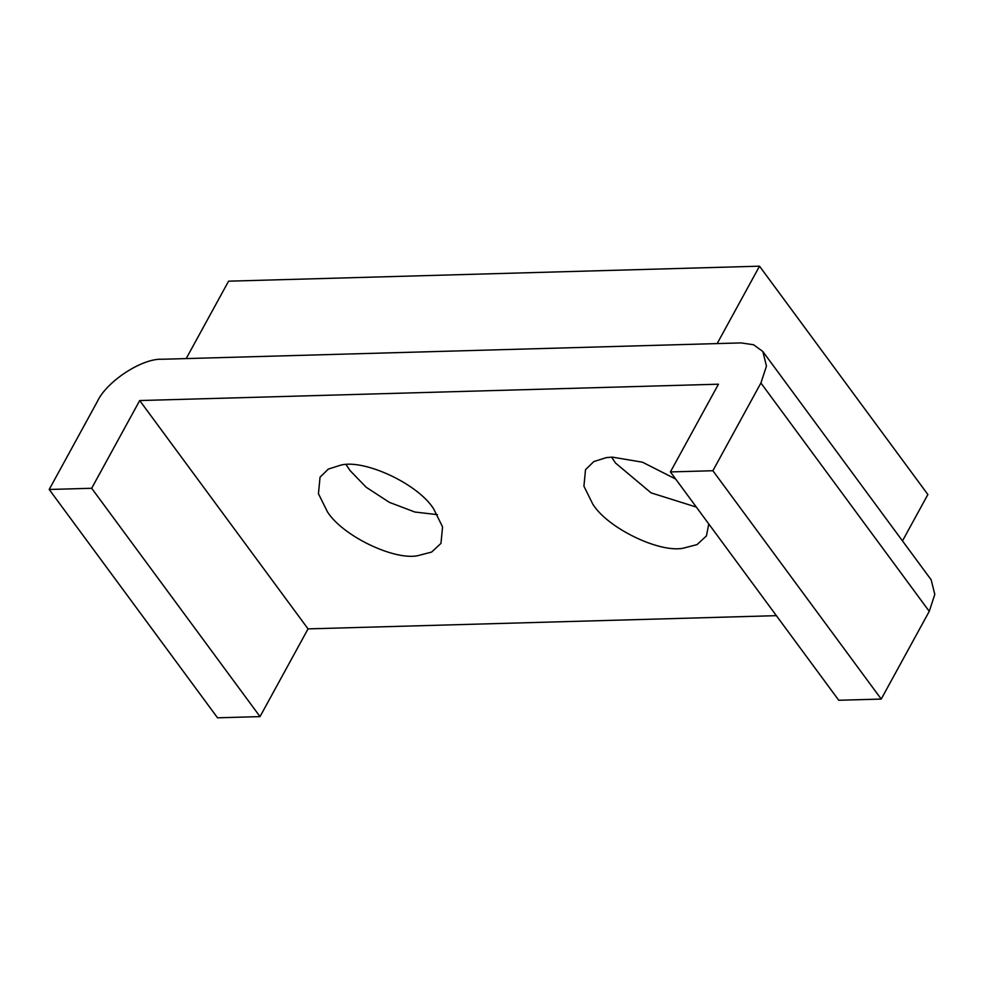 <?xml version="1.0" encoding="UTF-8"?>
<svg xmlns="http://www.w3.org/2000/svg" width="984" height="984" viewBox="0 0 984 984"><rect width="100%" height="100%" fill="white"/><g stroke="black" fill="none" stroke-linecap="round" stroke-linejoin="round"><path stroke-width="1.48" d="M696.328 507.08L651.076 492.861L615.492 463.009L611.617 457.154L615.492 463.009L651.076 492.861L696.328 507.08M437.474 514.657L414.867 512.024L389.369 502.357L366.134 487.215L350.009 470.512L346.134 464.645L350.009 470.512L366.134 487.215L389.369 502.357L414.867 512.024L437.474 514.657M759.525 266.184L228.583 281.178L186.197 358.582L717.151 343.588L759.525 266.184L927.875 494.522L902.476 540.905M340.808 465.124C364.142 458.95 417.88 483.71 433.6 508.789L442.566 526.895L440.967 543.389L431.582 552.086L417.351 555.788C393.379 560.302 342.383 535.702 327.414 511.791L318.447 493.697L320.046 477.191L328.312 469.097L340.808 465.124M708.775 523.955L706.438 535.899L697.066 544.595L682.834 548.285C658.849 552.799 607.866 528.199 592.885 504.3L583.918 486.194L585.517 469.7L593.783 461.594L606.279 457.622L612.319 457.129L642.466 462.197L675.639 479.023M97.231 401.743L49.2 489.478L91.672 488.273L139.703 400.549L718.443 384.203L670.411 471.926L712.883 470.733L760.915 382.997L766.462 366.085L762.821 351.485L753.559 344.744L741.038 342.912L162.311 359.258C142.299 358.016 106.518 381.374 97.231 401.743M49.2 489.478L217.538 717.816L260.022 716.61L308.053 628.887L776.376 615.664M670.411 471.926L838.749 700.264L881.234 699.071L929.253 611.347L934.8 594.422L931.171 579.822L762.821 351.485M881.234 699.071L712.883 470.733M308.053 628.887L139.703 400.549M260.022 716.61L91.672 488.273M929.253 611.347L760.915 382.997"/></g></svg>
